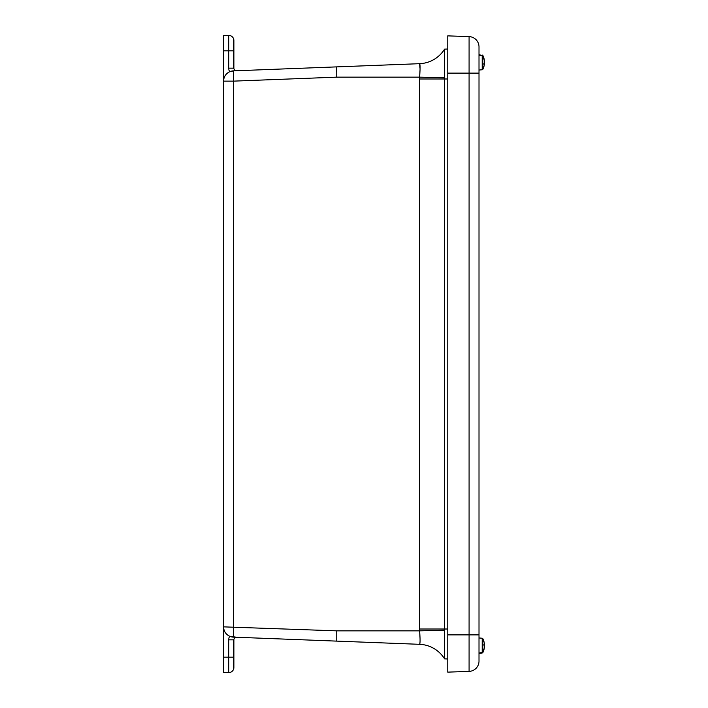 <?xml version="1.0" encoding="UTF-8"?>
<svg xmlns="http://www.w3.org/2000/svg" width="708" height="708" viewBox="0 0 708 708"><rect width="100%" height="100%" fill="white"/><g stroke="black" fill="none" stroke-linecap="round" stroke-linejoin="round"><path stroke-width="1.06" d="M233.879 657.183L233.879 639.846A2.593 2.593 0 0 1 236.569 637.253L229.64 636.226A7.726 7.726 0 0 0 228.746 639.846L228.746 657.183L233.879 657.183L233.879 667.458A5.142 5.142 0 0 1 228.746 672.6A5.142 5.142 0 0 0 233.879 667.458L233.879 648.289M236.569 70.747A2.593 2.593 0 0 1 233.879 68.154L233.879 47.064M223.604 50.817L233.879 50.817L233.879 40.542A5.142 5.142 0 0 0 228.746 35.4L223.604 35.4L223.604 626.863A10.275 10.275 0 0 0 233.481 637.138L336.734 641.121L336.734 630.846L223.604 626.863L223.604 672.6L228.746 672.6A5.142 5.142 0 0 0 233.879 667.458M232.295 637.023L230.525 636.58M420.056 68.809L419.596 63.685A30.833 30.825 -92.2 0 0 444.571 49.171L447.766 49.02L444.571 49.144L444.571 658.856A30.833 30.833 0 0 0 419.57 644.315L336.734 641.121L419.57 644.315A30.833 30.825 92.2 0 1 444.571 658.829A30.833 30.833 0 0 0 419.57 644.315C420.225 643.537 420.225 639.041 419.596 630.846L336.734 630.846M444.571 77.8L419.596 77.154L336.734 77.154L336.734 66.879L233.481 70.862L229.64 71.773A7.726 7.726 0 0 1 228.746 68.154L233.879 68.154M228.746 35.4A5.142 5.142 0 0 1 233.879 40.542A5.142 5.142 0 0 0 228.746 35.4L228.746 68.154M444.571 630.2L419.596 630.846A72.251 72.198 -90 0 1 419.57 629.014L419.57 78.986A72.251 72.198 -90 0 1 419.596 77.154C420.225 68.95 420.225 64.463 419.596 63.685L336.734 66.879L419.596 63.685A30.833 30.833 0 0 0 444.571 49.144A30.833 30.833 0 0 1 419.57 63.685M336.725 66.888L336.663 72.03M223.604 626.863A10.275 10.275 0 0 0 233.481 637.138L233.481 81.137L223.604 81.137A10.275 10.275 0 0 1 233.481 70.862L233.481 81.137L336.734 77.154M447.766 658.98L444.571 658.856L447.766 658.98M469.085 671.388A10.275 10.275 0 0 0 479.006 661.113A10.275 10.275 0 0 1 469.085 671.388L447.766 672.131L469.085 671.388L469.085 634.881L479.006 634.881L479.006 661.113L479.006 46.887L479.006 54.711L482.201 55.436A4490.676 4086.93 175.2 0 0 479.874 55.286L479.874 55.286M479.874 55.675A4490.676 4086.93 4.8 0 1 482.201 55.897L482.201 69.765L479.006 70.048L479.006 73.119L469.085 73.119L469.085 634.881L447.766 634.881L447.766 672.131M479.006 46.887A10.275 10.275 0 0 0 469.085 36.612L469.085 73.119L447.766 73.119L447.766 634.881M447.766 73.119L447.766 35.869L469.085 36.612M484.228 62.932L484.396 62.932A15.7 15.682 -46.4 0 1 484.334 63.853M484.352 62.375A15.7 11.452 -177.1 0 1 484.396 62.932M482.201 55.436L482.865 55.852A15.726 14.31 -4.8 0 1 484.299 60.047A15.7 10.717 -2.7 0 1 484.352 60.384A15.7 10.717 -2.7 0 1 484.396 60.906L484.334 60.906M484.015 63.879L484.299 63.897A15.726 6.496 -177.8 0 1 484.015 64.481L484.015 63.357A15.726 6.496 -2.2 0 0 484.299 62.747A15.7 11.452 -2.9 0 0 484.396 61.826A15.7 15.682 -133.6 0 0 484.299 60.569A15.726 14.31 -175.2 0 0 482.865 56.33L482.201 55.897M484.299 64.711A15.7 10.717 -177.3 0 0 484.352 64.375A15.7 10.717 -177.3 0 0 484.396 63.853M484.245 647.979L484.299 647.979A15.726 15.231 -172 0 1 484.272 648.174A15.726 15.231 -172 0 1 482.865 652.457L482.201 652.9A4490.676 4348.616 8 0 1 479.874 653.077L479.874 653.077M484.369 646.979L484.396 646.979A15.7 12.558 -176.7 0 1 484.299 647.979M484.369 644.333A15.7 15.532 -13.8 0 1 484.396 644.82A15.7 9.399 -2.5 0 1 484.299 645.572A15.726 3.885 -2.1 0 1 484.272 645.625M484.015 644.457L484.299 644.448A15.7 2.23 -2 0 0 484.396 644.262A15.7 12.558 -3.3 0 0 484.299 643.262A15.726 15.231 -8 0 0 484.272 643.076A15.726 15.726 0 0 0 482.865 638.687L482.865 652.174L482.201 652.626A4490.676 4348.616 172 0 1 479.874 652.847M482.865 652.174A15.726 15.231 -8 0 0 484.299 647.67A15.7 15.532 -166.2 0 0 484.396 646.431A15.7 9.399 -177.5 0 0 484.299 645.669A15.726 3.885 -177.9 0 0 484.015 645.298L484.015 644.094A15.726 3.885 -2.1 0 1 484.299 644.448M233.879 639.846L228.746 639.846M228.746 672.6L228.746 657.183L223.604 657.183M447.766 629.014L419.57 629.014M447.766 78.986L419.57 78.986M223.604 81.137A10.275 10.275 0 0 1 233.481 70.862M484.352 60.384A15.726 15.726 0 0 0 482.865 55.445L482.865 55.852M482.865 56.33L482.865 69.313A15.726 15.726 0 0 0 484.352 64.375M482.865 652.457L482.865 652.555A15.726 15.726 0 0 0 484.272 648.174M482.201 652.626L482.201 638.235L479.006 637.952M482.865 652.555L482.201 652.9M482.865 55.445L482.201 54.994M482.201 69.765L482.865 69.313M482.201 653.006L479.006 653.289M482.201 638.235L482.865 638.687"/></g></svg>
